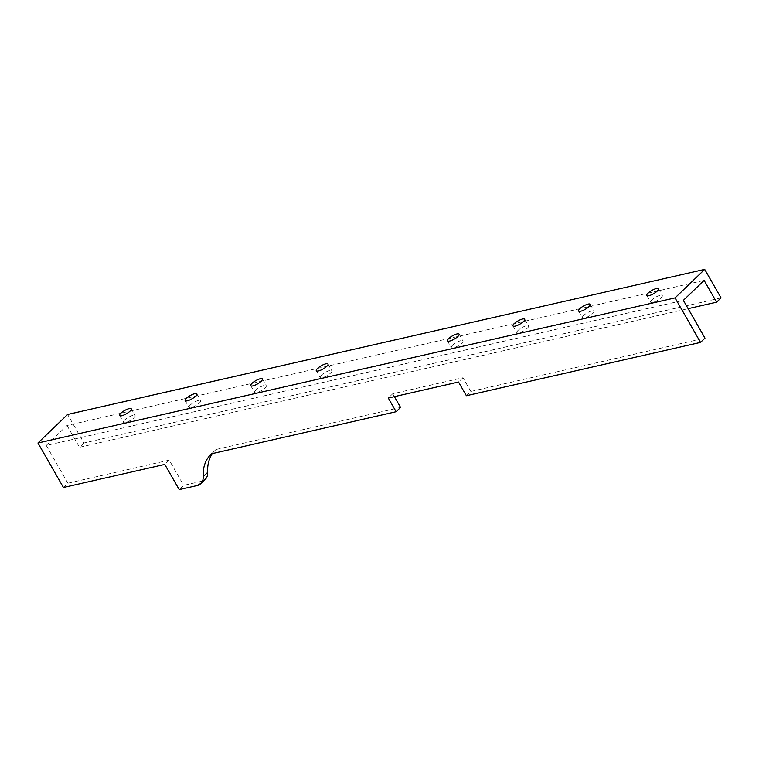 <?xml version="1.0" encoding="UTF-8"?>
<svg xmlns="http://www.w3.org/2000/svg" width="759" height="759" viewBox="0 0 759 759"><rect width="100%" height="100%" fill="white"/><g stroke="black" fill="none" stroke-linecap="round" stroke-linejoin="round"><path stroke-width="0.57" stroke-dasharray="3.79 2.85" d="M197.112 485.542L201.562 481.263A17.106 11.034 -133.9 0 0 205.243 479.327M201.562 481.263L183.669 485.343L179.219 489.612M63.433 487.487L67.883 483.208L169.229 460.125L183.669 485.343M67.883 483.208L46.261 445.448L683.366 300.355M466.377 395.724L470.827 391.445L704.988 338.116M470.827 391.445L462.981 377.754L392.735 393.75L394.386 396.634M211.609 453.74L216.059 449.461L400.572 407.441M216.059 449.461A54.544 35.199 -133.9 0 0 215.328 450.134A54.544 35.199 -133.9 0 0 212.406 453.559M392.735 393.75L388.285 398.029M462.981 377.754L458.531 382.033M721.05 297.907L83.945 442.99L67.608 414.471M83.945 442.99L79.496 447.269L688.119 308.666M255.83 390.107A6.736 1.86 -29.8 0 0 254.597 392.403A6.736 1.86 -29.8 0 0 261.362 390.676A6.736 1.86 -29.8 0 0 266.276 385.714A6.736 1.86 -29.8 0 0 261.959 386.227A6.736 1.86 -29.8 0 0 255.83 390.107M518.093 330.383A6.736 1.86 -29.8 0 0 516.86 332.679A6.736 1.86 -29.8 0 0 523.625 330.943A6.736 1.86 -29.8 0 0 528.539 325.981A6.736 1.86 -29.8 0 0 524.222 326.493A6.736 1.86 -29.8 0 0 518.093 330.383M583.652 315.45A6.736 1.86 -29.8 0 0 582.419 317.746A6.736 1.86 -29.8 0 0 589.193 316.019A6.736 1.86 -29.8 0 0 594.107 311.057A6.736 1.86 -29.8 0 0 589.79 311.569A6.736 1.86 -29.8 0 0 583.652 315.45M190.262 405.04A6.736 1.86 -29.8 0 0 189.029 407.336A6.736 1.86 -29.8 0 0 195.794 405.6A6.736 1.86 -29.8 0 0 200.718 400.638A6.736 1.86 -29.8 0 0 196.391 401.15A6.736 1.86 -29.8 0 0 190.262 405.04M321.389 375.174A6.736 1.86 -29.8 0 0 320.156 377.47A6.736 1.86 -29.8 0 0 326.93 375.743A6.736 1.86 -29.8 0 0 331.844 370.781A6.736 1.86 -29.8 0 0 327.527 371.293A6.736 1.86 -29.8 0 0 321.389 375.174M452.525 345.317A6.736 1.86 -29.8 0 0 451.292 347.613A6.736 1.86 -29.8 0 0 458.057 345.876A6.736 1.86 -29.8 0 0 462.981 340.914A6.736 1.86 -29.8 0 0 458.654 341.427A6.736 1.86 -29.8 0 0 452.525 345.317M651.877 299.909A6.736 1.86 -29.8 0 0 650.643 302.205A6.736 1.86 -29.8 0 0 657.408 300.479A6.736 1.86 -29.8 0 0 662.332 295.517A6.736 1.86 -29.8 0 0 658.006 296.029A6.736 1.86 -29.8 0 0 651.877 299.909M124.694 419.964A6.736 1.86 -29.8 0 0 123.461 422.26A6.736 1.86 -29.8 0 0 130.235 420.533A6.736 1.86 -29.8 0 0 135.149 415.571A6.736 1.86 -29.8 0 0 130.823 416.084A6.736 1.86 -29.8 0 0 124.694 419.964M46.261 445.448L67.02 425.486L704.124 280.403M67.02 425.486L79.496 447.269M169.229 460.125L164.779 464.404M215.328 450.134L210.879 454.413M250.736 385.667L254.597 392.403M262.424 378.969L266.276 385.714M512.999 325.943L516.86 332.679M524.687 319.245L528.539 325.981M578.567 311.01L582.419 317.746M590.246 304.312L594.107 311.057M185.168 400.6L189.029 407.336M196.856 393.902L200.718 400.638M316.304 370.734L320.156 377.47M327.983 364.045L331.844 370.781M447.43 340.867L451.292 347.613M459.119 334.178L462.981 340.914M646.782 295.469L650.643 302.205M658.47 288.781L662.332 295.517M119.609 415.524L123.461 422.26M131.288 408.835L135.149 415.571"/><path stroke-width="1.14" d="M200.793 483.606L205.243 479.327A17.106 11.034 -133.9 0 0 207.653 472.364L203.203 476.643A17.106 11.034 46.1 0 1 200.793 483.606A17.106 11.034 46.1 0 1 197.112 485.542L179.219 489.612L164.779 464.404L63.433 487.487L37.95 442.99L675.055 297.898L704.713 269.388L721.05 297.907L716.6 302.186L704.124 280.403L683.366 300.355L704.988 338.116L700.538 342.394L675.055 297.898M394.386 396.634L400.572 407.441L396.122 411.72L388.285 398.029L458.531 382.033L466.377 395.724L700.538 342.394M212.406 453.559A54.544 35.199 -133.9 0 0 207.653 472.364M203.203 476.643A54.544 35.199 46.1 0 1 210.879 454.413A54.544 35.199 46.1 0 1 211.609 453.74L396.122 411.72M37.95 442.99L67.608 414.471L704.713 269.388M130.055 411.131A6.736 1.86 150.2 0 1 123.926 415.012A6.736 1.86 150.2 0 1 119.609 415.524A6.736 1.86 150.2 0 1 120.833 413.228A6.736 1.86 150.2 0 1 126.971 409.348A6.736 1.86 150.2 0 1 131.288 408.835A6.736 1.86 150.2 0 1 130.055 411.131M657.237 291.077A6.736 1.86 150.2 0 1 651.108 294.957A6.736 1.86 150.2 0 1 646.782 295.469A6.736 1.86 150.2 0 1 648.015 293.173A6.736 1.86 150.2 0 1 654.154 289.293A6.736 1.86 150.2 0 1 658.47 288.781A6.736 1.86 150.2 0 1 657.237 291.077M457.886 336.474A6.736 1.86 150.2 0 1 451.757 340.355A6.736 1.86 150.2 0 1 447.43 340.867A6.736 1.86 150.2 0 1 448.664 338.571A6.736 1.86 150.2 0 1 454.793 334.691A6.736 1.86 150.2 0 1 459.119 334.178A6.736 1.86 150.2 0 1 457.886 336.474M326.749 366.341A6.736 1.86 150.2 0 1 320.621 370.221A6.736 1.86 150.2 0 1 316.304 370.734A6.736 1.86 150.2 0 1 317.537 368.438A6.736 1.86 150.2 0 1 323.666 364.557A6.736 1.86 150.2 0 1 327.983 364.045A6.736 1.86 150.2 0 1 326.749 366.341M195.623 396.198A6.736 1.86 150.2 0 1 189.494 400.078A6.736 1.86 150.2 0 1 185.168 400.6A6.736 1.86 150.2 0 1 186.401 398.295A6.736 1.86 150.2 0 1 192.53 394.414A6.736 1.86 150.2 0 1 196.856 393.902A6.736 1.86 150.2 0 1 195.623 396.198M589.012 306.617A6.736 1.86 150.2 0 1 582.884 310.497A6.736 1.86 150.2 0 1 578.567 311.01A6.736 1.86 150.2 0 1 579.8 308.714A6.736 1.86 150.2 0 1 585.929 304.833A6.736 1.86 150.2 0 1 590.246 304.312A6.736 1.86 150.2 0 1 589.012 306.617M523.454 321.541A6.736 1.86 150.2 0 1 517.315 325.431A6.736 1.86 150.2 0 1 512.999 325.943A6.736 1.86 150.2 0 1 514.232 323.647A6.736 1.86 150.2 0 1 520.361 319.757A6.736 1.86 150.2 0 1 524.687 319.245A6.736 1.86 150.2 0 1 523.454 321.541M261.191 381.265A6.736 1.86 150.2 0 1 255.052 385.155A6.736 1.86 150.2 0 1 250.736 385.667A6.736 1.86 150.2 0 1 251.969 383.371A6.736 1.86 150.2 0 1 258.098 379.481A6.736 1.86 150.2 0 1 262.424 378.969A6.736 1.86 150.2 0 1 261.191 381.265M688.119 308.666L716.6 302.186"/></g></svg>

